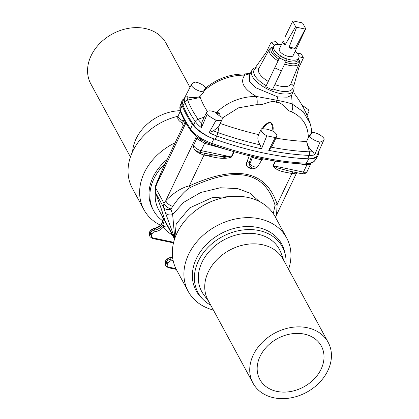 <?xml version="1.0" encoding="UTF-8"?>
<svg xmlns="http://www.w3.org/2000/svg" width="419" height="419" viewBox="0 0 419 419"><rect width="100%" height="100%" fill="white"/><g stroke="black" fill="none" stroke-linecap="round" stroke-linejoin="round"><path stroke-width="0.63" d="M281.411 44.629A13.817 5.803 25.5 0 0 279.243 44.377L279.143 44.294A13.958 5.866 25.5 0 0 274.686 45.121L274.785 45.205A13.817 5.803 25.5 0 0 274 45.928A13.817 5.803 25.5 0 0 280.505 55.753L280.479 55.811A13.958 5.866 25.5 0 0 287.094 58.969L287.12 58.911A13.817 5.803 25.5 0 0 298.852 57.78A13.817 5.803 25.5 0 0 298.92 56.717L299.051 56.743A13.958 5.866 25.5 0 0 296.888 52.757L296.757 52.731A13.817 5.803 25.5 0 0 295.196 51.202M292.703 21.254A7.636 3.211 -154.5 0 1 293.19 20.95L301.848 22.767A7.636 3.211 -154.5 0 1 302.827 23.38L305.75 28.775L293.117 55.57A7.636 3.211 -154.5 0 1 284.841 55.177A7.636 3.211 -154.5 0 1 279.332 48.997L283.202 40.905C282.511 42.843 283.186 44.089 285.229 44.65L295.631 26.648L292.703 21.254L285.093 36.914M264.09 158.969L262.881 158.796C277.849 161.802 291.902 163.551 305.048 164.049A2.446 1.592 -87.9 0 0 306.326 163.174L308.782 158.848A199.748 83.931 -154.5 0 1 263.567 152.987A198.527 83.418 25.5 0 0 307.666 158.78A24.433 10.266 25.5 0 0 317.141 155.187L318.634 151.819A24.328 10.224 -154.5 0 1 318.398 152.27L324.264 139.082A8.553 3.593 25.5 0 0 311.684 132.357M308.782 158.848A24.433 10.266 25.5 0 0 317.906 155.732A24.433 10.266 25.5 0 0 318.44 152.249M162.949 220.986A47.955 37.684 -28.5 0 1 153.532 210.5A47.955 37.684 -28.5 0 1 155.899 175.069A47.955 37.684 -28.5 0 1 165.217 163.546M162.598 216.979L163.127 218.692L162.661 217L158.497 209.411A43.063 33.845 -28.5 0 1 155.412 192.52M180.102 110.679A42.759 33.604 151.5 0 0 132.629 151.537M189.969 87.356L166.008 43.141A42.759 33.604 151.5 0 0 112.402 33.97A42.759 33.604 151.5 0 0 90.818 83.889L130.429 156.973M160.456 225.176A56.015 44.021 -28.5 0 1 143.9 209.657L132.325 188.293A56.015 44.021 -28.5 0 1 135.091 146.907A56.015 44.021 -28.5 0 1 177.986 116.267M143.9 209.657A56.015 44.021 -28.5 0 1 146.671 168.27A56.015 44.021 -28.5 0 1 175.137 142.748M153.532 210.5L152.657 208.882A47.955 37.684 -28.5 0 1 155.025 173.456A47.955 37.684 -28.5 0 1 167.181 159.424M174.812 238.364L176.205 223.898L189.697 207.876L212.082 197.689L232.969 196.396M172.335 234.939A47.955 37.684 -28.5 0 1 163.153 227.213C164.327 224.086 164.405 221.127 163.384 218.33L174.576 239.071M154.999 231.691A3.053 2.399 151.5 0 0 152.176 233.666A1.22 0.513 25.5 0 1 150.751 232.781L150.033 231.45L149.452 232.671L150.17 233.996L150.751 232.781A4.274 3.362 -28.5 0 1 154.705 230.01A9.16 7.202 151.5 0 0 163.384 218.33L162.661 217A9.16 7.202 -28.5 0 1 153.983 228.685L154.705 230.01A1.22 0.335 82.7 0 1 154.999 231.691A10.386 8.16 -28.5 0 0 163.153 227.213A4.887 2.991 141.1 0 1 167.61 226.223M181.207 121.987C181.296 123.008 182.035 122.709 183.417 121.081A6.107 2.566 25.5 0 1 178.185 115.77C177.845 117.173 176.499 119.237 181.307 122.448L181.307 122.448C182.888 123.977 183.354 125.449 182.705 126.873L161.797 170.716L155.475 187.612L163.965 203.283L163.368 207.038A6.72 4.949 -17.9 0 0 170.91 209.201L172.743 206.31C179.714 196.391 185.575 190.111 190.331 187.461C236.693 165.636 264.934 171.57 275.058 205.258A6.72 4.949 164.2 0 0 277.169 204.346C266.096 170.617 236.808 164.468 189.304 185.889C181.836 187.523 173.99 192.462 165.756 200.711L163.965 203.283A6.72 3.834 34.4 0 0 170.968 208.903M182.946 126.758L185.303 121.945M250.195 73.676L244.769 75.111C239.762 81.977 243.612 89.085 256.328 96.438C241.009 96.496 227.475 102.016 215.722 112.999L216.89 113.968C218.488 113.167 219.242 113.743 219.147 115.691L221.74 117.147A8.553 3.593 -154.5 0 1 222.112 119.457L218.618 126.779L213.47 130.807L209.144 132.645A24.328 10.224 25.5 0 0 216.806 135.992L215.225 139.365A198.527 83.418 25.5 0 0 263.567 152.987A199.748 83.931 -154.5 0 1 213.91 138.919A24.433 10.266 -154.5 0 1 192.41 124.385A156.989 65.961 25.5 0 1 182.108 105.384A24.433 10.266 25.5 0 1 181.872 101.178A24.433 10.266 25.5 0 1 184.208 98.591M215.225 139.365A24.433 10.266 -154.5 0 1 193.636 124.831A155.768 65.448 -154.5 0 1 183.108 105.405A24.433 10.266 25.5 0 1 183.103 100.743L184.784 97.47A24.328 10.224 -154.5 0 1 184.905 97.245L187.293 96.689C190.802 98.004 194.997 97.988 199.868 96.632L200.251 97.475L187.639 100.036A153.831 64.636 -154.5 0 0 198.035 119.221L204.268 117.137M185.9 122.992L156.753 184.098A6.72 1.545 -159.7 0 1 156.486 183.375L155.198 186.879A6.72 1.545 -159.8 0 0 155.475 187.612L155.318 192.185L157.89 199.098C161.085 207.924 163.368 214.963 164.74 220.216L163.97 217.744M155.198 186.879L155.198 191.933A6.72 3.179 159.6 0 0 155.318 192.185L163.368 207.038L174.77 238.49M156.486 183.375L161.797 170.716M157.89 199.098A6.72 3.179 159.6 0 1 157.764 198.847L155.198 191.933M196.406 151.018L196.265 151.338L195.223 150.117M201.078 152.579L200.502 153.799L204.022 155.035C212.92 156.868 222.819 160.184 231.644 157.031L234.169 151.746M295.301 172.371A3.666 2.902 -101.5 0 0 294.358 173.513L291.891 173.492C285.549 172.125 276.587 171.481 272.973 165.715L275.21 161.022M250.431 166.568L249.226 168.05A188.141 79.055 25.5 0 0 250.546 168.328L252.861 168.213M249.226 168.05C246.424 166.72 245.733 164.499 247.137 161.394L249.279 162.582L251.594 156.203M249.389 155.397L247.137 161.394M174.786 238.437L172.654 214.591L170.91 209.201M204.907 153.38A3.666 0.723 -74.4 0 0 204.022 155.035L189.304 185.889A6.72 1.205 64.4 0 0 190.331 187.461M196.422 136.421L165.756 200.711A6.72 3.829 34.5 0 0 172.743 206.31M165.112 212.428A6.72 4.949 -17.9 0 0 172.654 214.591L183.601 202.403L200.68 192.52L220.31 187.759L237.741 188.629L249.954 193.159L259.209 201.424M206.384 142.444L202.073 140.15A2.446 0.398 -60.1 0 1 202.424 139.035L200.816 138.071A23.941 10.061 -154.5 0 1 190.619 129.052L192.41 124.385M233.76 151.631L231.236 156.931L201.157 150.615A6.107 2.566 -154.5 0 1 195.647 147.986A6.107 2.566 -154.5 0 1 193.845 144.665L196.972 138.108L197.475 138.972L204.64 143.319A2.446 1.257 111.4 0 1 206.127 142.34M251.253 156.245A1.833 0.833 20.5 0 1 251.526 156.58L252.379 157.308L249.939 163.798A4.426 1.859 -154.5 0 0 253.972 166.694A4.426 1.859 -154.5 0 0 257.753 166.579L261.906 159.67L261.545 159.77A2.446 2.231 79.5 0 1 262.923 158.843L257.219 157.607C242.119 154.292 226.658 149.845 210.846 144.272A2.446 0.545 -70.6 0 0 211.689 143.293L213.91 138.919M252.442 156.523A2.446 2.147 130.2 0 1 252.379 157.308L255.721 158.544L261.545 159.77M201.476 141.344L202.073 140.15L200.523 139.218A2.446 0.571 -58.1 0 1 200.816 138.071M200.298 140.637A2.446 0.796 120.5 0 0 200.523 139.218L197.778 137.453L190.729 130.571A2.446 1.786 -34.8 0 1 190.619 129.052A156.497 65.757 25.5 0 1 180.353 110.113L182.108 105.384M210.767 144.199A2.446 0.545 -70.6 0 0 210.846 144.272L205.572 142.078M197.475 138.972A2.446 2.043 140.8 0 0 197.349 137.128M193.845 144.665C192.75 146.257 193.154 150.259 199.324 152.207A3.666 1.666 -78.1 0 0 201.157 150.615L204.64 143.319L205.226 143.539A2.446 1.22 108.8 0 1 206.515 142.518M255.721 158.544A2.446 0.566 111 0 0 255.815 157.298M249.604 165.175L249.279 162.582L249.939 163.798A3.666 2.881 151.5 0 0 250.023 165.95C251.201 167.5 253.605 170.433 257.753 166.579M231.644 157.031A3.666 1.54 -154.5 0 0 231.236 156.931L221.075 156.476L199.324 152.207M293.557 172.005A3.666 2.477 -83.1 0 0 291.891 173.492L277.169 204.346L276.53 215.041M313.601 161.76A2.446 2.142 -122 0 1 312.972 162.41L311.919 162.97A2.446 2.09 -114.2 0 0 312.757 162.211L313.601 161.76A23.941 10.061 25.5 0 0 315.266 160.121L317.906 155.732M275.608 161.085L273.366 165.783L303.44 172.099A6.107 2.566 25.5 0 0 307.158 171.408L310.893 163.572L310.039 164.148L306.923 164.808A2.446 0.927 93 0 1 307.274 164.023M307.158 171.408C306.169 173.366 304.32 174.126 301.607 173.696A3.666 1.666 -78.1 0 0 303.44 172.099L306.923 164.808L306.252 164.761A2.446 0.979 95.3 0 1 306.593 164.054M272.973 165.715A3.666 1.54 25.5 0 1 273.366 165.783L277.032 167.799L289.938 171.245M149.41 232.367A1.22 0.513 25.5 0 0 149.452 232.671A4.274 3.362 151.5 0 0 149.421 235.488L149.41 232.367L149.992 231.147L153.763 228.486C159.843 226.998 162.965 223.736 163.127 218.687L162.069 223.468M252.992 383.128L207.997 300.098A42.759 33.604 -28.5 0 1 204.744 285.905A42.759 33.604 -28.5 0 1 237.982 246.508A42.759 33.604 -28.5 0 1 283.181 259.351L328.182 342.381A42.759 33.604 -28.5 0 1 306.598 392.294A42.759 33.604 -28.5 0 1 252.992 383.128A42.759 33.604 -28.5 0 1 249.745 368.93A42.759 33.604 -28.5 0 1 282.982 329.538A42.759 33.604 -28.5 0 1 328.182 342.381M208.845 301.664L203.644 294.552A44.194 34.73 -28.5 0 1 198.313 276.77A44.194 34.73 -28.5 0 1 201.989 262.284A44.194 34.73 -28.5 0 1 243.156 233.65A44.194 34.73 -28.5 0 1 280.913 252.678L284.035 260.917M321.101 369.16A34.986 27.492 151.5 0 0 321.347 346.084A34.986 27.492 151.5 0 0 277.488 338.583A34.986 27.492 151.5 0 0 259.832 379.425A34.986 27.492 151.5 0 0 290.278 391.576A34.986 27.492 151.5 0 0 321.101 369.16M285.962 264.478A47.97 37.7 151.5 0 0 285.355 254.982A47.97 37.7 151.5 0 0 245.817 229.696A47.97 37.7 151.5 0 0 198.391 261.042A47.97 37.7 151.5 0 0 203.152 299.533A47.97 37.7 151.5 0 0 210.778 305.226M285.355 254.982L284.789 252.343A48.751 38.307 151.5 0 0 220.677 233.755A48.751 38.307 151.5 0 0 201.251 297.616L203.152 299.533M288.571 269.291A56.015 44.021 151.5 0 0 289.44 266.442A56.015 44.021 151.5 0 0 286.675 237.976A56.015 44.021 151.5 0 0 216.455 225.967A56.015 44.021 151.5 0 0 188.183 291.357A56.015 44.021 151.5 0 0 213.386 310.039M286.675 237.976L275.1 216.613A56.015 44.021 151.5 0 0 204.875 204.598A56.015 44.021 151.5 0 0 176.603 269.993L188.183 291.357M297.123 53.024L301.261 53.894L303.424 57.88L298.836 67.705L293.777 85.89L290.922 83.669M303.424 57.88L299.051 56.743M284.679 64.034A16.493 6.929 25.5 0 0 299.234 63.306L299.475 60.525L298.496 59.179M279.457 57.953L280.384 56.01A13.958 5.866 25.5 0 0 286.999 59.168L286.072 61.111L279.457 57.953L265.735 86.728L280.505 55.753M286.072 61.111L272.35 89.881L265.735 86.728M281.374 70.958L274.759 67.799M274.686 45.121L271.046 42.439L275.503 41.607L278.782 44.278M271.046 42.439L266.295 52.186L255.349 67.564L258.869 68.381M278.064 60.881A16.493 6.929 25.5 0 1 269.469 49.107L271.475 47.169L273.141 47.085M275.906 138.118A186.717 78.453 25.5 0 0 306.577 141.502L308.353 137.568C308.054 125.485 302.45 116.901 291.551 111.81C285.554 110.611 282.935 101.88 276.42 102.283L276.854 100.251C283.249 101.466 288.345 102.702 292.137 103.959L303.393 111.889L310.118 123.474C311.212 127.496 311.736 130.477 311.689 132.42L311.652 133.394M222.17 118.095L238.511 107.851L257.057 104.567C263.761 106.033 270.805 99.334 276.42 102.283M306.787 141.512C307.478 145.603 309.5 148.996 312.841 151.678L314.737 154.831A24.328 10.224 -154.5 0 1 309.196 155.397A198.423 83.371 -154.5 0 1 268.715 150.342L275.241 137.552A198.014 83.203 -154.5 0 1 266.835 135.787L261.503 148.829L260.11 144.848C257.748 141.219 257.256 137.809 258.623 134.619L258.905 134.033L258.575 134.609A186.717 78.453 -154.5 0 1 220.211 123.437M266.835 135.787A8.553 3.593 -154.5 0 1 261.236 129.146A8.553 3.593 -154.5 0 1 261.482 128.78A185.879 78.102 25.5 0 0 262.1 128.921C264.038 125.271 266.809 122.987 270.417 122.076C272.931 124.281 273.727 127.313 272.795 131.168L271.873 130.869C272.858 127.407 272.329 124.595 270.281 122.427C267.039 123.469 264.578 125.653 262.891 128.979A11.177 4.698 25.5 0 1 271.873 130.869M275.241 137.552A8.553 3.593 25.5 0 0 276.676 136.51A8.553 3.593 25.5 0 0 273.403 131.283A185.879 78.102 -154.5 0 1 272.795 131.168M268.715 150.342L272.114 146.069L276.676 136.51M310.118 123.474C306.472 112.439 301.02 102.226 293.771 92.845L293.813 92.903M291.64 95.176L292.137 103.959A7.757 4.342 112.8 0 1 291.551 111.81M308.353 137.568L309.122 135.499A8.553 3.593 25.5 0 0 320.006 142.051A23.925 10.051 25.5 0 0 324.264 139.082M310.605 134.908L310.201 135.342C311.432 132.31 311.904 131.587 311.626 133.174L311.333 133.808C311.537 132.713 311.291 133.08 310.605 134.908L309.122 135.499M314.737 154.831L320.006 142.051M310.924 134.122A6.599 2.771 25.5 0 1 311.333 133.808L311.244 133.321L310.579 135.049M262.1 128.921L262.891 128.979M257.057 104.567A7.757 2.551 92.3 0 0 256.328 96.438L276.854 100.251L277.844 96.941L287.287 97.166L291.577 95.312L293.651 90.619L294.138 87.843L293.777 85.885M277.844 96.941L256.14 87.906L249.651 81.653L249.441 75.142L251.756 70.633A23.213 9.752 25.5 0 0 252.411 76.478A23.213 9.752 25.5 0 0 274.152 91.866A23.213 9.752 25.5 0 0 293.651 90.619M209.144 132.645L216.078 120.222A23.925 10.051 -154.5 0 1 207.086 114.466A8.553 3.593 -154.5 0 1 206.677 112.093A8.553 3.593 -154.5 0 1 215.104 112.156A140.438 59.006 25.5 0 0 215.722 112.999M207.086 114.466L201.413 127.695L201.691 123.265L202.194 121.489L206.677 112.093M261.236 129.146L258.575 134.609M204.875 89.011L205.682 87.985C216.911 78.913 229.418 74.257 243.198 74.022L243.198 74.022A7.757 3.038 -90.4 0 1 244.769 75.111C229.46 75.184 215.806 80.479 203.796 90.996L204.074 90.331M205.829 87.864A8.553 3.593 25.5 0 0 195.406 82.087A23.925 10.051 25.5 0 0 191.2 84.957A23.925 10.051 25.5 0 0 191.148 85.057A8.553 3.593 25.5 0 0 204.053 91.766A140.438 59.006 -154.5 0 1 203.796 90.996M204.053 91.766L199.868 96.632M207.311 111.396A142.622 59.927 -154.5 0 1 200.251 97.475M220.185 116.435C219.996 113.099 218.514 111.967 215.748 113.036M216.89 113.968A6.599 2.771 -154.5 0 1 219.147 115.691M222.112 119.457A8.553 3.593 -154.5 0 1 216.078 120.222M302.12 105.426A23.925 10.051 -154.5 0 1 308.326 109.673A8.553 3.593 -154.5 0 1 308.735 112.046A8.553 3.593 -154.5 0 1 306.158 113.261M191.148 85.057L184.947 97.161M204.807 89.237L203.786 90.965M203.849 90.514L204.964 88.98M289.168 47.101C291.064 48.997 293.064 49.421 295.17 48.363L305.268 29.079L296.61 27.261L289.168 47.101L295.17 48.363M296.61 27.261A7.636 3.211 -154.5 0 1 295.631 26.648M305.75 28.775A7.636 3.211 -154.5 0 1 305.268 29.079M283.202 40.905L285.229 44.65M164.74 220.216L174.723 238.631M152.176 233.666L151.594 234.886A3.053 2.399 151.5 0 0 153.066 237.945L173.649 242.271M152.228 238.28A1.22 0.555 -78.1 0 0 152.453 238.479A1.22 0.555 -78.1 0 0 153.066 237.945M227.067 158.298L220.132 156.14L206.263 155.627M180.123 105.991A23.941 10.061 25.5 0 0 180.353 110.113A2.446 2.032 -20.6 0 0 180.343 111.391L180.123 105.991L181.872 101.178M185.02 122.537L183.417 121.081L184.082 119.687M196.265 151.338A14.052 5.903 25.5 0 0 200.502 153.799M273.288 213.638L275.058 205.258M312.757 162.211A23.941 10.061 25.5 0 1 306.326 163.174A199.255 83.721 -154.5 0 1 211.689 143.293A23.941 10.061 -154.5 0 1 202.424 139.035M205.226 143.539L227.407 149.735M208.913 144.696A2.446 1.178 106.1 0 1 209.647 143.832M251.191 167.317L250.546 168.328M296.463 172.612A14.052 5.903 -154.5 0 1 294.358 173.513M306.252 164.761L297.448 163.63M310.657 163.824A2.446 2.236 53 0 1 310.992 163.331M310.039 164.148A2.446 1.959 68.2 0 1 310.537 163.473M302.23 164.3A2.446 1.032 97.8 0 1 302.403 163.934M173.105 260.403A10.386 8.16 -28.5 0 1 170.837 260.917A3.053 2.399 151.5 0 0 168.014 262.891L167.432 264.111A3.053 2.399 151.5 0 0 168.904 267.17L175.907 268.642M165.29 261.896L166.008 263.221L166.589 262.006L165.872 260.676L165.29 261.896A4.274 3.362 151.5 0 0 165.259 264.714L165.254 261.592A1.22 0.513 25.5 0 0 165.29 261.896M172.581 257.177A9.16 7.202 -28.5 0 1 169.821 257.91L170.543 259.235A9.16 7.202 151.5 0 0 172.79 258.701M168.066 267.511A1.22 0.555 -78.1 0 0 168.297 267.704L165.976 266.044A4.274 3.362 -28.5 0 1 166.008 263.221A1.22 0.513 25.5 0 0 167.432 264.111M168.014 262.891A1.22 0.513 25.5 0 1 166.589 262.006A4.274 3.362 -28.5 0 1 170.543 259.235A1.22 0.335 82.7 0 1 170.837 260.917M169.821 257.91A4.274 3.362 151.5 0 0 165.872 260.676A1.22 0.513 25.5 0 1 165.835 260.372L169.601 257.711A1.22 0.335 82.7 0 1 169.821 257.91M176.279 269.38L168.297 267.704A1.22 0.555 -78.1 0 0 168.904 267.17M149.421 235.488L150.138 236.819A4.274 3.362 -28.5 0 1 150.17 233.996A1.22 0.513 25.5 0 0 151.594 234.886M153.763 228.486A1.22 0.335 82.7 0 1 153.983 228.685A4.274 3.362 151.5 0 0 150.033 231.45A1.22 0.513 25.5 0 1 149.992 231.147M269.469 49.107L258.743 68.611A17.776 7.469 25.5 0 0 268.254 81.443M272.402 47.085A15.314 6.437 25.5 0 0 278.913 59.095M274 45.928L272.926 47.378A14.162 5.95 25.5 0 0 279.672 57.503M266.227 85.686A21.4 8.993 -154.5 0 1 254.689 75.352A21.4 8.993 -154.5 0 1 256.548 67.826M274.869 84.601A17.776 7.469 25.5 0 0 290.828 83.91L299.234 63.306M285.528 62.253A15.314 6.437 25.5 0 0 298.957 59.749M286.287 60.655A14.162 5.95 25.5 0 0 298.401 59.529L298.852 57.78M292.818 85.125A21.4 8.993 -154.5 0 1 272.842 88.844M306.577 141.502L309.452 151.825A22.495 9.454 25.5 0 0 312.841 151.678M271.397 147.221A196.59 82.601 25.5 0 0 309.452 151.825A3.666 2.373 92.4 0 1 309.196 155.397L307.666 158.78M219.216 125.527L217.917 132.598A3.666 0.833 109.3 0 1 216.806 135.992A198.423 83.371 25.5 0 0 261.503 148.829M312.255 132.362A153.831 64.636 25.5 0 0 311.621 131.294M260.11 144.848A196.59 82.601 -154.5 0 1 217.917 132.598A22.495 9.454 -154.5 0 1 213.47 130.807M201.691 123.265A22.495 9.454 -154.5 0 1 198.035 119.221A3.666 2.671 -35 0 0 195.306 121.52L193.636 124.831M183.108 105.405L184.784 102.11A155.664 65.406 25.5 0 0 195.306 121.52A24.328 10.224 25.5 0 0 201.413 127.695M184.983 97.098L184.784 97.47A24.328 10.224 -154.5 0 0 184.784 102.11A3.666 3.053 -20.4 0 1 187.639 100.036A22.495 9.454 25.5 0 1 187.293 96.689M150.138 236.819L152.453 238.479L173.492 242.9M157.764 198.847C160.634 206.745 162.719 213.088 164.012 217.89M178.185 115.77L180.311 111.313M190.729 130.571C186.146 123.982 182.684 117.592 180.343 111.391M197.061 136.735L196.972 138.108M249.609 165.18L250.023 165.95M275.435 217.236L296.736 172.67M312.972 162.41L315.266 160.121M311.919 162.97L305.048 164.049M310.893 163.572L311.27 163.075M261.906 159.67L262.923 158.843M301.607 173.696L289.885 171.23M165.976 266.044L165.259 264.714M165.254 261.592L165.835 260.372M172.549 256.91L169.601 257.711M251.756 70.633L253.605 68.512L255.354 67.559M291.242 95.846L291.357 96.302L291.577 95.312M311.61 131.157L312.338 132.362M318.634 151.819L318.859 151.243M308.735 112.046L307.122 115.435M191.2 84.957L189.095 89.058M243.198 74.022L250.29 73.487"/></g></svg>
